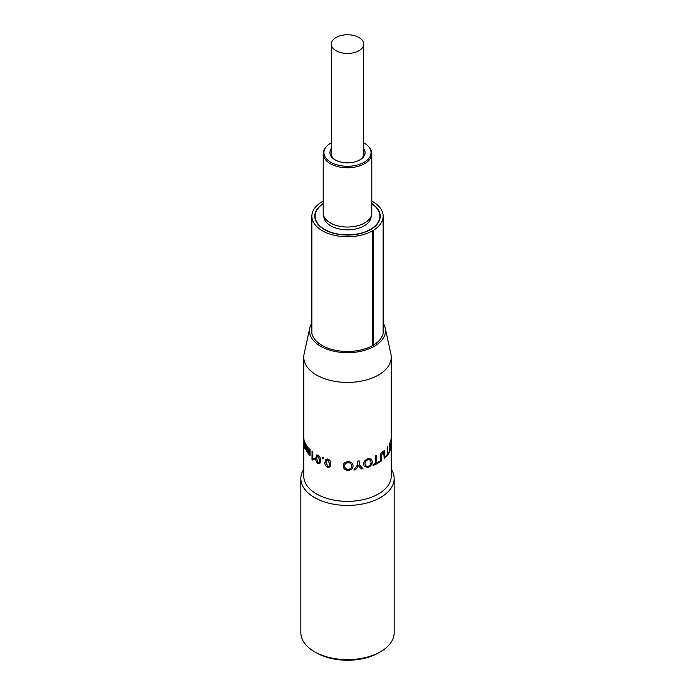 <?xml version="1.0" encoding="UTF-8"?>
<svg xmlns="http://www.w3.org/2000/svg" width="695" height="695" viewBox="0 0 695 695"><rect width="100%" height="100%" fill="white"/><g stroke="black" fill="none" stroke-linecap="round" stroke-linejoin="round"><path stroke-width="1.04" d="M358.95 50.718A16.202 9.348 0 0 0 363.702 44.098A16.202 9.348 0 0 0 358.95 37.487A16.202 9.348 0 0 0 336.05 37.487A16.202 9.348 0 0 0 331.298 44.098A16.202 9.348 0 0 0 336.05 50.718A16.202 9.348 0 0 0 358.95 50.718M323.201 201.124A35.636 20.572 0 0 0 311.864 216.171A35.636 20.572 0 0 0 333.565 235.11A35.636 20.572 0 0 0 372.242 230.983L372.285 231.009A35.697 20.615 0 0 0 372.746 230.749A35.697 20.615 0 0 0 373.189 230.488L373.145 230.462A35.636 20.572 0 0 0 383.136 216.171A35.636 20.572 0 0 0 371.799 201.124M372.285 231.009L372.285 345.762M323.201 203.522A32.717 18.887 0 0 0 314.783 216.171A32.717 18.887 0 0 0 334.981 233.624A32.717 18.887 0 0 0 370.635 229.532A32.717 18.887 0 0 0 380.217 216.171A32.717 18.887 0 0 0 371.799 203.522M315.104 218.812A32.717 18.887 0 0 0 315.104 218.821L315.104 216.171A32.396 18.704 0 0 0 324.591 229.402A32.396 18.704 0 0 0 359.897 233.451A32.396 18.704 0 0 0 379.896 216.171A32.396 18.704 0 0 0 371.799 203.8M372.242 230.983L372.242 345.789M379.896 216.171L379.896 218.829A32.717 18.887 0 0 0 379.896 218.812M373.189 345.25L373.189 230.488M379.157 461.489A43.802 25.289 0 0 1 378.471 461.897A43.802 25.289 0 0 1 376.768 462.827L376.768 455.338A43.802 25.289 0 0 1 375.665 455.894L375.665 463.383A43.802 25.289 0 0 1 373.041 464.564L373.041 465.537A43.802 25.289 0 0 0 378.471 462.879A43.802 25.289 0 0 0 379.157 462.47L379.114 461.463A43.733 25.246 0 0 1 378.428 461.871A43.733 25.246 0 0 1 376.768 462.774M303.767 469.108A46.652 26.931 0 0 0 300.848 478.481L300.848 632.693A46.652 26.931 0 0 0 314.514 651.745L316.347 652.796A44.063 25.437 180 0 0 378.653 652.796L380.486 651.745A46.652 26.931 0 0 0 394.152 632.693L394.152 478.481A46.652 26.931 0 0 0 391.233 469.108M311.864 327.944A35.958 20.763 0 0 0 311.542 330.724A35.958 20.763 0 0 0 333.739 349.906A35.958 20.763 0 0 0 372.928 345.406A35.958 20.763 0 0 0 383.458 330.724A35.958 20.763 0 0 0 383.136 327.944M300.848 478.481A46.652 26.931 0 0 0 329.647 503.371A46.652 26.931 0 0 0 380.486 497.533A46.652 26.931 0 0 0 394.152 478.481M303.767 443.219L303.767 476.101A43.733 25.246 0 0 0 330.759 499.436A43.733 25.246 0 0 0 378.428 493.954A43.733 25.246 0 0 0 391.233 476.101L391.172 440.978L390.798 448.796A43.802 25.289 0 0 1 390.425 450.039L390.355 441.56A43.733 25.246 0 0 0 390.625 440.734L390.686 447.901L390.998 439.153A43.733 25.246 0 0 0 391.129 438.276L391.302 443.844L391.233 436.686A43.733 25.246 0 0 0 391.233 436.53L391.233 357.178A43.733 25.246 0 0 0 390.894 354.024L385.23 327.988A38.025 21.953 0 0 0 384.743 326.294A38.025 21.953 0 0 0 384.465 325.573A38.025 21.953 0 0 0 383.484 323.635A38.025 21.953 0 0 0 383.136 323.071M311.864 323.071A38.025 21.953 0 0 0 311.169 324.244A38.025 21.953 0 0 0 310.813 324.956A38.025 21.953 0 0 0 310.048 326.928L310.048 326.928A38.025 21.953 0 0 0 309.848 327.658A38.025 21.953 0 0 0 309.77 327.988L304.106 354.024A43.733 25.246 0 0 0 303.767 357.178A43.733 25.246 0 0 0 330.759 380.504A43.733 25.246 0 0 0 378.428 375.031A43.733 25.246 0 0 0 391.233 357.178M309.77 327.988A38.025 21.953 0 0 0 309.518 329.665A38.025 21.953 0 0 0 309.483 330.403A38.025 21.953 0 0 0 309.588 332.418A38.025 21.953 0 0 0 309.709 333.157A38.025 21.953 0 0 0 310.257 335.155A38.025 21.953 0 0 0 310.535 335.867A38.025 21.953 0 0 0 311.516 337.813A38.025 21.953 0 0 0 311.942 338.508A38.025 21.953 0 0 0 313.341 340.359L313.341 340.359A38.025 21.953 0 0 0 313.914 341.019A38.025 21.953 0 0 0 315.695 342.757A38.025 21.953 0 0 0 316.416 343.365A38.025 21.953 0 0 0 318.562 344.963A38.025 21.953 0 0 0 319.405 345.519A38.025 21.953 0 0 0 321.881 346.944A38.025 21.953 0 0 0 322.836 347.43A38.025 21.953 0 0 0 325.608 348.673A38.025 21.953 0 0 0 326.659 349.081A38.025 21.953 0 0 0 329.673 350.115L329.673 350.115A38.025 21.953 0 0 0 330.811 350.445A38.025 21.953 0 0 0 334.026 351.253A38.025 21.953 0 0 0 335.225 351.496A38.025 21.953 0 0 0 338.587 352.061A38.025 21.953 0 0 0 339.829 352.226A38.025 21.953 0 0 0 343.287 352.539A38.025 21.953 0 0 0 344.555 352.608A38.025 21.953 0 0 0 348.056 352.678A38.025 21.953 0 0 0 349.333 352.652A38.025 21.953 0 0 0 352.817 352.461L352.817 352.461A38.025 21.953 0 0 0 354.076 352.348A38.025 21.953 0 0 0 357.491 351.905A38.025 21.953 0 0 0 358.716 351.696A38.025 21.953 0 0 0 362.017 351.01A38.025 21.953 0 0 0 363.181 350.723A38.025 21.953 0 0 0 366.3 349.802A38.025 21.953 0 0 0 367.403 349.429A38.025 21.953 0 0 0 370.296 348.291A38.025 21.953 0 0 0 371.304 347.839A38.025 21.953 0 0 0 373.927 346.501L373.927 346.501A38.025 21.953 0 0 0 374.831 345.98A38.025 21.953 0 0 0 377.15 344.468A38.025 21.953 0 0 0 377.932 343.886A38.025 21.953 0 0 0 379.896 342.218A38.025 21.953 0 0 0 380.547 341.584A38.025 21.953 0 0 0 382.137 339.777A38.025 21.953 0 0 0 382.641 339.099A38.025 21.953 0 0 0 383.831 337.205A38.025 21.953 0 0 0 384.187 336.493A38.025 21.953 0 0 0 384.952 334.521A38.025 21.953 0 0 0 385.152 333.791A38.025 21.953 0 0 0 385.482 331.784A38.025 21.953 0 0 0 385.517 331.046A38.025 21.953 0 0 0 385.412 329.022A38.025 21.953 0 0 0 385.291 328.292A38.025 21.953 0 0 0 385.23 327.988M390.686 446.65L390.998 439.153M391.233 439.544L391.233 436.686M389.426 452.184L389.426 443.723A43.733 25.246 0 0 0 389.817 442.906L389.878 451.385A43.802 25.289 0 0 1 389.487 452.193L389.426 452.184M387.819 453.8A43.733 25.246 0 0 0 388.939 452.089L389 453.079A43.802 25.289 0 0 1 385.716 457.353L385.656 456.354A43.733 25.246 0 0 0 387.167 454.652L387.167 447.163A43.733 25.246 0 0 0 387.758 446.39L387.819 453.896A43.802 25.289 0 0 0 389 452.097M380.191 456.893L380.243 461.793L380.191 456.893C380.139 454.643 380.973 452.81 382.693 451.42L384.318 450.768M380.243 456.919C380.191 454.66 381.016 452.836 382.745 451.437L384.344 450.777L384.978 458.083A43.802 25.289 0 0 1 384.196 458.796L383.744 452.106M373.041 465.537L373.007 464.529A43.733 25.246 0 0 0 375.621 463.357L375.621 455.868A43.733 25.246 0 0 0 376.725 455.312L376.768 455.338M303.767 357.178L303.767 437.746A43.802 25.289 0 0 0 303.837 438.502L303.95 444.47L304.175 440.23A43.802 25.289 0 0 0 304.384 440.978L304.618 446.928L305.079 442.672A43.733 25.246 0 0 0 305.418 443.401L305.357 449.5A43.802 25.289 0 0 1 305.018 448.77L303.915 445.252L303.819 437.746A43.733 25.246 0 0 0 303.897 438.502L304.236 443.697M305.079 447.806L304.61 447.667L305.079 447.806M304.175 440.23L304.236 440.23A43.733 25.246 0 0 0 304.445 440.969L304.87 447.215M305.887 444.426A43.802 25.289 0 0 0 306.313 445.139L306.764 451.055L307.442 450.23L307.442 446.755A43.802 25.289 0 0 0 307.989 447.441L308.545 453.322L309.379 452.08L309.431 448.961A43.733 25.246 0 0 0 310.092 449.613L310.04 455.72A43.802 25.289 0 0 1 309.379 455.069L309.379 454.122L308.371 454.087L307.52 451.924L306.651 451.846L305.887 448.579L305.948 444.409A43.733 25.246 0 0 0 306.373 445.121L306.373 448.892L307.199 451.333M309.431 454.104L308.432 454.078L309.431 454.104M307.581 451.906L306.712 451.837L307.581 451.906M307.442 446.755L307.494 446.737A43.733 25.246 0 0 0 308.041 447.424L308.041 451.307L309.075 453.557L308.606 453.305M312.003 451.342A43.802 25.289 0 0 0 312.785 451.95L312.785 458.439L314.27 458.274L314.27 459.256L312.507 460.064A43.802 25.289 0 0 1 312.003 459.673L312.055 451.324A43.733 25.246 0 0 0 312.837 451.924L312.837 458.413M312.837 458.422L314.322 458.248L314.27 459.256M313.219 459.421L312.507 460.064M320.656 460.577L319.796 463.678L318.11 463.608C316.303 462.123 315.521 460.281 315.765 458.066L316.616 454.99L318.154 455.147L319.882 456.806L320.656 460.577L319.752 463.704M316.633 454.973L318.154 455.147M323.314 457.571L323.279 458.665A43.802 25.289 0 0 1 322.202 458.24L322.237 457.145A43.733 25.246 0 0 0 323.314 457.571L323.279 458.665M325.729 459.291L327.84 458.978L329.899 460.342L330.811 463.982L330.142 466.875M343.295 465.137L343.226 465.919C343.33 463.33 344.972 461.923 348.143 461.706L348.143 461.671C351.244 461.828 352.878 463.174 353.051 465.693M343.234 465.876C343.339 463.287 344.972 461.888 348.143 461.671M352.956 464.859L353.06 465.737C353.008 468.482 351.375 470.037 348.143 470.385C344.972 470.107 343.339 468.612 343.226 465.919M359.15 464.451L362.964 468.656L359.167 464.486L359.15 460.863A43.733 25.246 0 0 1 357.734 461.08L357.734 464.668L353.833 470.02A43.802 25.289 0 0 0 355.545 469.855L358.464 465.633L361.331 468.986A43.802 25.289 0 0 0 362.964 468.656M364.232 466.501L363.598 464.269C363.728 461.645 365.214 459.803 368.072 458.743L371.373 459.1L372.277 461.506C372.268 464.26 370.861 466.241 368.063 467.431L364.232 466.501L363.572 464.234C363.702 461.61 365.188 459.769 368.037 458.717L371.339 459.074M314.514 651.745A46.652 26.931 0 0 0 380.486 651.745L378.653 652.796M391.224 445.573L391.285 445.573A43.802 25.289 0 0 0 391.302 444.991L391.302 436.53A43.802 25.289 0 0 0 391.285 435.843L391.233 435.843M391.285 445.573L391.172 440.978M390.425 450.039L390.355 441.56M390.425 441.568A43.802 25.289 0 0 0 390.686 440.743M391.059 439.153A43.802 25.289 0 0 0 391.198 438.276M389.487 452.193L389.426 443.723M389.487 443.731A43.802 25.289 0 0 0 389.878 442.915M385.716 457.353L385.656 456.354M385.716 456.38A43.802 25.289 0 0 0 387.228 454.669L387.167 454.652M387.228 454.669L387.167 447.163M387.228 447.18A43.802 25.289 0 0 0 387.819 446.407M384.196 458.796L384.196 453.983L383.77 452.115L382.806 452.471L381.199 456.337L381.199 461.15A43.802 25.289 0 0 1 380.243 461.793M364.953 463.947L365.492 465.867L368.055 466.458C370.157 465.511 371.165 464.008 371.06 461.958L370.426 460.047L368.072 459.725C365.987 460.568 364.945 461.975 364.953 463.947M365.474 465.832L368.055 466.458M368.029 466.423C370.131 465.476 371.13 463.982 371.026 461.923L371.06 461.958M371.026 461.923L370.409 460.038M353.833 470.02L357.734 464.668M357.751 464.703L357.734 461.08M357.751 461.115A43.802 25.289 0 0 0 359.167 460.907M348.143 461.706C351.244 461.871 352.886 463.209 353.06 465.737M344.694 465.954L344.72 465.45L344.694 465.954C344.677 467.961 345.815 469.099 348.134 469.377C350.541 469.055 351.696 467.857 351.592 465.78L351.601 465.815C351.574 463.904 350.428 462.861 348.152 462.679C345.823 462.913 344.668 464.017 344.685 465.989C344.668 467.996 345.815 469.134 348.134 469.412C350.549 469.099 351.705 467.9 351.601 465.815L351.557 465.207M351.592 465.78L351.557 465.19M327.805 459.013L329.873 460.377L330.785 464.017L330.134 466.892L327.805 467.448C325.608 466.276 324.652 464.564 324.939 462.314L325.712 459.299L327.84 458.978M326.077 462.696L327.823 466.493L329.048 466.258L329.586 463.721L327.805 459.968L326.546 460.246L326.077 462.696L327.823 466.493M326.563 460.229L326.103 462.661M327.849 466.458L329.048 466.258M322.202 457.171A43.802 25.289 0 0 0 323.279 457.597M318.11 455.173L319.882 456.806M319.839 456.832L320.621 460.603M316.685 458.613L318.119 462.653L319.144 462.601L319.596 460.133L318.11 456.137L317.233 456.094L316.685 458.613L318.119 462.653M317.259 456.076L316.729 458.587M318.162 462.627L319.187 462.575M309.379 454.122L308.371 454.087M307.52 451.924L306.651 451.846M309.379 448.979A43.802 25.289 0 0 0 310.04 449.639L310.092 449.613M310.04 449.639L310.04 455.72M305.018 447.815L304.549 447.676M304.175 443.705L304.019 444.461M305.018 442.68A43.802 25.289 0 0 0 305.357 443.41L305.418 443.401M305.357 443.41L305.357 449.5M363.702 148.773A17.557 10.138 180 0 1 359.914 159.859A17.557 10.138 180 0 1 335.086 159.859L335.086 159.859A17.557 10.138 180 0 1 331.298 148.773M331.298 152.909A16.263 9.391 0 0 0 331.237 153.751A16.263 9.391 0 0 0 335.563 160.119M331.298 142.823A23.552 13.596 0 0 0 325.998 147.14A23.552 13.596 0 0 0 330.846 162.3A23.552 13.596 0 0 0 360.853 163.89A23.552 13.596 0 0 0 369.002 147.14A23.552 13.596 0 0 0 364.154 143.074A23.552 13.596 0 0 0 363.702 142.823M325.998 147.14L325.321 148.018A24.299 14.03 0 0 0 323.201 153.751A24.299 14.03 0 0 0 330.316 163.664A24.299 14.03 0 0 0 356.796 166.704A24.299 14.03 0 0 0 371.799 153.751A24.299 14.03 0 0 0 369.679 148.018L369.002 147.14M323.201 153.751L323.201 213A24.299 14.03 0 0 0 330.316 222.921A24.299 14.03 0 0 0 356.796 225.962A24.299 14.03 0 0 0 371.799 213L371.799 153.751M323.853 216.215A23.647 13.657 0 0 0 330.777 225.832A23.647 13.657 0 0 0 356.518 228.794A23.647 13.657 0 0 0 371.147 216.215M323.201 203.8A32.396 18.704 0 0 0 315.104 216.171M359.437 160.119A16.263 9.391 0 0 0 363.763 153.751A16.263 9.391 0 0 0 363.702 152.909M363.702 154.585L363.702 44.098M331.298 154.585L331.298 44.098M383.136 333.504L383.136 216.171M311.864 333.504L311.864 216.171"/></g></svg>
